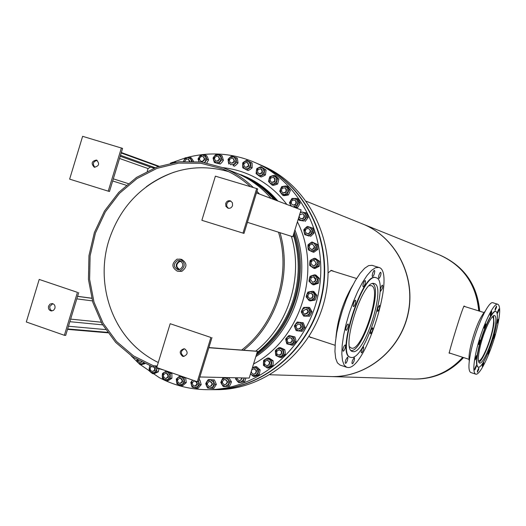 <?xml version="1.0" encoding="UTF-8"?>
<svg xmlns="http://www.w3.org/2000/svg" width="526" height="526" viewBox="0 0 526 526"><rect width="100%" height="100%" fill="white"/><g stroke="black" fill="none" stroke-linecap="round" stroke-linejoin="round"><path stroke-width="0.79" d="M450.42 353.308L449.237 353.189C448.816 352.367 462.722 306.5 464.162 306.099L465.326 306.717M330.683 376.557L413.686 379.022C433.003 379.193 449.349 371.954 462.716 357.285M478.739 310.905C476.247 284.316 463.215 265.683 439.651 255.011L362.624 223.971M330.775 376.563C366.293 377.832 400.654 350.119 408.248 313.161C416.119 276.255 395.762 237.095 362.716 224.004M328.139 272.816L331.347 270.338L334.056 271.436M312.556 337.863L310.024 337.304L309.301 336.186M330.795 270.456L356.602 278.504M270.042 374.762L330.584 376.557C366.116 377.826 400.49 350.106 408.084 313.128C415.961 276.209 395.591 237.022 362.539 223.938L306.362 201.294M177.446 260.6C173.126 264.052 173.284 267.083 177.906 269.707L179.649 269.542C183.798 266.498 183.857 263.506 179.82 260.567L177.446 260.6M180.701 260.949L179.313 261.133C175.401 263.894 175.257 266.754 178.866 269.707M181.523 261.573L179.425 261.586C175.756 264.407 175.809 267.017 179.576 269.417L179.872 269.47M181.273 261.501L179.504 261.6C175.842 264.4 175.881 267.011 179.616 269.43M177.334 271.179L181.746 271.37C187.361 267.096 187.315 263.099 181.615 259.364L177.084 259.121C171.437 263.473 171.515 267.497 177.334 271.179L180.017 271.022C185.645 266.741 185.599 262.73 179.885 258.989M485.616 325.318L485.649 323.852L484.268 326.843L484.236 328.309L485.616 325.318M491.639 312.819L491.672 311.339L490.311 314.298L490.278 315.771L491.639 312.819M496.472 307.427L496.511 305.954L495.17 308.874L495.13 310.34L496.472 307.427M498.832 310.406L498.878 308.959L497.557 311.852L497.517 313.292L498.832 310.406M496.774 323.01L496.873 323.608L498.188 320.728L498.234 319.308L496.866 322.431M493.388 337.62L493.447 338.461L494.769 335.575L494.808 334.188L494.019 335.391M488.358 351.999L488.141 354.044L489.469 351.138L489.509 349.77L489.081 350.204M483.631 363.473L483.67 362.112L482.322 365.051L482.283 366.412L483.631 363.473M478.752 369.337L478.785 367.97L477.417 370.948L477.384 372.309L478.752 369.337M476.155 366.997L476.188 365.609L474.794 368.621L474.768 370.002L476.155 366.997M476.622 356.845L476.648 355.431L475.248 358.449L475.221 359.863L476.622 356.845M480.087 341.525L480.113 340.079L478.719 343.097L478.693 344.537L480.087 341.525M485.13 311.267C479.778 317.441 474.958 329.006 470.678 345.97C469.113 353.124 468.646 358.147 469.271 361.046M497.879 304.284L493.013 302.779C488.713 300.307 476.076 327.468 471.184 350.191C468.337 363.604 468.199 371.047 470.783 372.52L475.622 374.104C480.047 376.333 492.316 349.494 497.254 327.264C500.272 313.588 500.482 305.928 497.879 304.284C493.658 301.832 481.066 329.039 476.129 351.776C473.255 365.202 473.084 372.638 475.622 374.104M495.814 311.451L495.683 311.399C492.297 309.466 482.296 331.11 478.358 349.192C476.056 359.902 475.918 365.853 477.95 367.03L478.088 367.063M478.634 349.277C476.332 359.994 476.194 365.938 478.219 367.115C481.724 368.91 491.521 347.495 495.459 329.743C497.852 318.868 498.017 312.779 495.952 311.484C492.573 309.551 482.572 331.202 478.634 349.277M494.262 331.13C496.301 321.859 496.439 316.672 494.677 315.574C491.79 313.93 483.269 332.393 479.909 347.798C477.937 356.95 477.818 362.033 479.548 363.045C482.533 364.584 490.903 346.299 494.262 331.13M345.201 344.905L344.116 345.983L343.3 347.896L342.86 349.889L343.156 351.269L344.004 350.664L345.122 348.284L345.575 345.76L345.201 344.905M348.08 323.97L347.292 324.562L346.161 326.968L345.707 329.539L346.036 330.4L346.877 329.809L348.002 327.402L348.455 324.844L348.08 323.97M355.458 300.201L354.669 300.767L353.544 303.18L353.091 305.77L353.459 306.651L354.248 306.073L355.372 303.66L355.819 301.076L355.458 300.201M365.189 280.49L364.117 281.495L363.302 283.429L362.855 286.019L363.19 286.887L363.979 286.341L365.09 283.941L365.537 281.357L365.189 280.49M374.466 270.357L373.71 270.883L372.618 273.25L372.171 275.815L372.507 276.676L373.552 275.677L374.348 273.77L374.788 271.212L374.466 270.357M380.752 272.238L380.015 272.757L378.944 275.085L378.523 277.077L378.812 278.451L379.555 277.925L380.62 275.591L381.041 273.605L380.752 272.238M382.527 285.125L381.804 285.651L380.752 287.946L380.331 289.905L380.62 291.253L382.389 288.419L382.81 286.466L382.527 285.125M379.502 305.343L377.747 308.164L377.589 311.412L378.608 310.425L379.371 308.591L379.811 306.158L379.502 305.343M372.539 327.744L370.777 330.584L370.33 333.004L370.652 333.819L372.415 330.972L372.855 328.559L372.539 327.744M363.361 346.798L361.572 349.672L361.119 352.098L361.408 352.9L362.19 352.315L363.242 350.027L363.69 347.614L363.361 346.798M354.222 357.641L352.4 360.56L351.947 363.006L352.236 363.821L353.051 363.223L354.123 360.902L354.57 358.469L354.222 357.641M347.522 357.128L345.654 360.093L345.201 362.572L345.503 363.407L346.338 362.795L347.436 360.448L347.89 357.969L347.522 357.128M378.832 267.432L375.485 267.721L371.494 270.423L367.056 275.46L362.368 282.613L357.687 291.562L353.255 301.845L349.297 312.944L346.029 324.266L343.623 335.22L342.196 345.234L341.815 353.801L342.479 360.514L344.129 365.064L346.68 367.273L347.765 367.483C365.458 370.258 396.341 270.975 378.832 267.432L372.06 265.334L368.66 265.604L364.63 268.286L360.152 273.303L355.438 280.437L350.737 289.359L346.286 299.623L342.334 310.702L339.079 322.011L336.693 332.951L335.299 342.959L334.95 351.526L335.654 358.239L337.357 362.795L340.006 365.044M375.84 277.669L375.676 277.616C362.572 271.278 335.719 354.958 350.138 357.18L350.349 357.246M351.289 357.463C365.274 360.119 390.121 280.496 376.136 277.761L376.051 277.735C362.966 271.403 336.107 355.089 350.513 357.305L351.289 357.463M374.229 283.586C363.006 278.425 340.217 349.58 352.486 351.5L353.104 351.624C364.978 354.116 386.301 285.92 374.348 283.619L374.229 283.586M352.808 285.197C343.235 301.411 337.607 318.894 335.93 337.653M259.272 164.388L259.344 164.421C305.527 184.284 333.569 241.197 322.096 295.125C310.971 349.119 262.461 390.009 212.182 389.681L212.103 389.681M259.344 164.421L263.164 166.091C309.045 185.829 336.896 242.322 325.515 295.836C314.476 349.422 266.301 390.003 216.35 389.681L212.182 389.681M276.38 200.465C267.668 190.287 257.444 182.397 245.714 176.795L234.997 172.535M277.899 201.044C269.213 190.899 259.016 183.028 247.319 177.44L240.829 174.652M286.874 204.456C277.307 191.957 265.669 182.43 251.954 175.875C242.67 171.502 232.985 168.761 222.886 167.649M140.186 364.544L159.2 377.576C174.237 385.551 190.327 389.582 207.481 389.681L211.715 389.681C261.54 389.99 309.722 349.889 321.393 296.513C333.392 243.209 306.711 186.322 261.429 165.368L255.038 162.534C232.9 153.158 210.229 151.475 187.026 157.491M207.481 389.681C257.635 389.996 306.152 349.586 317.914 295.796C330.006 242.078 303.147 184.771 257.562 163.678L255.038 162.534M185.126 158.024L173.725 162.001M131.198 355.865L137.707 362.348M253.552 363.992C300.971 338.882 322.188 270.509 297.42 221.788M255.82 356.648C294.981 331.071 312.641 274.112 294.915 229.928M256.293 355.103C293.475 329.342 310.32 274.999 294.323 231.841M259.134 164.322L268.701 169.116C311.195 192.93 334.036 249.377 320.65 300.734C307.519 352.164 260.449 389.937 212.031 389.681L211.952 389.681M258.989 164.263L268.562 169.056C311.063 192.878 333.911 249.337 320.525 300.714C307.388 352.157 260.304 389.937 211.873 389.681L211.794 389.681M305.225 314.226L307.993 312.931C308.657 310.925 308.019 309.643 306.086 309.104M308.321 307.315L309.61 307.539L312.043 311.793L309.709 316.192L303.653 316.126L301.22 311.865L302.226 309.636L305.777 307.362L308.321 307.315L310.761 311.576L308.427 315.988M309.709 316.192L303.653 316.126M303.555 307.46L302.226 309.636L302.272 313.969L305.876 316.027L309.433 313.759L309.387 309.42L305.777 307.362L303.555 307.46M312.043 311.793L310.761 311.576M303.094 310.866L303.331 313.016L304.745 314.14L307.815 312.398L307.723 310.537L306.191 309.13L303.094 310.866M492.316 316.915L492.474 316.948C493.566 317.402 493.881 319.769 493.408 324.049C492.106 337.37 481.915 362.592 478.542 360.652L478.397 360.593M493.552 315.817L493.973 322.984C492.652 336.226 482.993 361.25 478.772 362.197M156.932 366.918L153.546 365.813L157.228 365.951L153.526 365.807L153.138 367.063L132.993 357.082L115.707 342.433L102.123 323.937L92.898 302.575L88.44 279.431L88.953 255.682L94.391 232.492L104.49 211.025L118.764 192.345L136.523 177.42L156.899 167.031L178.886 161.778L201.353 161.988L223.129 167.748C234.353 172.298 244.426 178.893 253.348 187.552M153.526 365.807L133.637 355.964L116.575 341.519L103.155 323.273L94.036 302.194L89.617 279.359L90.104 255.912L95.449 233.018L105.397 211.82L119.461 193.364L136.97 178.603L157.064 168.327L178.755 163.099L200.932 163.264L222.432 168.899C232.762 173.054 242.131 178.991 250.54 186.704M278.517 232.216C291.391 273.836 275.65 323.99 241.71 350.007M153.546 365.813L153.158 367.069L164.059 370.133M256.958 191.26L259.39 194.002M279.996 232.689C292.41 274.171 276.985 323.773 243.623 350.152M158.273 362.526C140.988 353.991 127.437 341.124 117.627 323.924M146.353 186.717C171.765 168.353 199.19 163.336 228.626 171.654M223.129 167.748L235.628 172.784C249.331 178.36 261.172 186.927 271.173 198.486M291.378 236.305C303.555 276.847 288.472 325.292 255.807 351.059M159.069 166.262L121.335 152.54M154.046 168.142L150.541 167.084L148.069 168.55L147.26 171.206M126.214 185.251L112.682 180.977L126.214 185.251M94.292 167.209C99.118 166.137 99.874 163.764 96.56 160.068L96.468 160.035C91.636 161.127 90.886 163.514 94.239 167.189L94.292 167.209M121.388 147.951L108.244 191.155L69.636 179.136L82.628 136.319L122.591 148.398L109.474 191.517L108.244 191.155M97.159 160.345C93.056 161.554 92.293 163.882 94.884 167.327M369.259 285.736L371.31 285.625C382.389 288.011 362.315 351.375 351.506 348.179L349.606 346.818M372.612 283.626C383.073 288.629 362.526 352.519 351.098 350.487M298.367 329.144L300.846 328.145C301.806 326.002 301.207 324.614 299.051 323.99M301.944 322.596L303.246 322.786L305.067 327.369L302.174 331.373L296.145 330.624L294.33 326.028L295.612 324.003L299.419 322.287L301.944 322.596L303.772 327.198L300.865 331.216M297.223 322.017L295.612 324.003L295.073 328.303L298.341 330.9L302.154 329.184L302.693 324.877L299.419 322.287L297.223 322.017M305.067 327.369L303.772 327.198M289.583 342.86L291.746 342.137C293.021 339.895 292.476 338.415 290.109 337.699M289.017 335.483L291.141 336.114L294.008 339.178L292.897 343.366L288.912 344.484L286.045 341.413L287.157 337.232L289.017 335.483L294.915 336.923L295.658 339.355L296.085 341.749L292.693 345.273L286.795 343.846L285.625 339.014L287.157 337.232L291.141 336.114L293.587 336.778L294.764 341.617L291.358 345.148M294.915 336.923L293.587 336.778M296.085 341.749L294.764 341.617M279.069 355.089L280.897 354.603C282.515 352.308 282.035 350.75 279.464 349.922M279.122 347.574L281.114 348.547L283.527 352.019L281.864 355.997L277.794 356.49L275.381 353.018L277.044 349.047L279.122 347.574L280.483 347.686L284.796 349.665L285.21 352.15L285.296 354.616L281.476 357.588L280.121 357.496L275.802 355.51L275.302 350.553L277.044 349.047L281.114 348.547L283.442 349.553L283.941 354.517L280.121 357.496M284.796 349.665L283.442 349.553M285.296 354.616L283.941 354.517M267.077 365.577L268.543 365.287C270.509 362.999 270.114 361.375 267.353 360.415M267.747 358.028L269.568 359.33L271.475 363.131L269.305 366.813L265.236 366.681L263.335 362.881L265.498 359.205L267.747 358.028L269.141 358.121L273.119 360.731L273.198 363.223L272.941 365.702L268.786 368.062L267.399 368.003L263.421 365.379L263.592 360.395L265.498 359.205L269.568 359.33L271.738 360.645L271.561 365.636L267.399 368.003M273.119 360.731L271.738 360.645M272.941 365.702L271.561 365.636M253.854 374.111L254.959 373.973C257.28 371.737 256.971 370.067 254.045 368.956M255.163 366.642L256.767 368.233L252.421 367.648L255.163 366.642L256.583 366.707L260.14 369.896L259.298 374.788L254.9 376.485L253.473 376.445L250.501 373.868M250.58 373.618L251.52 374.841L255.505 375.59L258.135 372.283L256.767 368.233L258.726 369.837L257.885 374.742L253.473 376.445M260.14 369.896L258.726 369.837M259.298 374.788L257.885 374.742M239.698 380.522L240.441 380.482L242.381 377.924M245.951 378.003L244.675 381.685L238.659 382.672L235.589 378.97L235.826 377.78M244.268 377.964L243.222 381.659L238.659 382.672M244.675 381.685L243.222 381.659M243.998 377.957L243.788 379.299L240.763 382.165L236.943 380.817L235.944 377.78M225.306 384.697C228.304 382.777 228.212 381.067 225.043 379.562M227.442 377.694L228.527 379.759L228.751 384.039L225.398 386.413L221.821 384.493L221.604 380.219L224.95 377.846L227.442 377.694L228.935 377.727L231.46 381.843L230.605 384.059L229.375 386.268L223.274 386.564L220.749 382.435L222.827 378.01L224.95 377.846L228.527 379.759L229.98 381.823L227.889 386.262L223.274 386.564M231.46 381.843L229.98 381.823M229.375 386.268L227.889 386.262M209.874 386.557C213.069 385.117 213.214 383.415 210.295 381.442M212.912 379.936L214.851 384.401L212.215 388.464L209.736 388.26L207.638 388.057L206.481 385.828L205.705 383.599L206.83 381.567L208.335 379.542L214.437 379.969L208.335 379.542M214.437 379.969L216.377 384.414L214.851 384.401M216.377 384.414L213.74 388.464L212.215 388.464M209.736 388.26L206.481 385.828L206.83 381.567L210.433 379.739L213.694 382.165L213.346 386.432L209.736 388.26M194.758 386.091C197.487 385.38 198.013 383.822 196.336 381.416M198.545 381.232L199.656 384.644L196.527 388.254L192.082 387.156L190.774 382.461L192.621 380.114M199.012 379.719L199.893 379.969L198.94 379.95M199.893 379.969L201.208 384.657L199.656 384.644M201.208 384.657L198.085 388.254L196.527 388.254M198.48 381.462L198.802 382.29L197.894 386.446L194.107 387.701L191.234 384.802L192.141 380.653L192.674 380.134M179.997 383.342C182.949 382.376 183.331 380.739 181.135 378.431L180.102 378.266M184.935 377.431L185.612 377.753L184.021 377.721L184.692 382.566L181.141 385.657L176.927 383.895L176.256 379.055L179.8 375.972L180.832 375.998M184.021 377.721L179.8 375.972M185.612 377.753L186.283 382.586L184.692 382.566M186.283 382.586L182.739 385.663L181.141 385.657M178.833 384.769L176.394 381.475L177.827 377.51L181.713 376.84L184.159 380.14L182.719 384.112L178.833 384.769M165.854 378.378C168.662 377.615 169.148 376.031 167.314 373.638L165.999 373.322M170.24 372.296L171.87 373.394L170.246 373.355L170.273 378.24L166.38 380.745L162.468 378.365L162.258 375.919L162.449 373.486L166.492 370.981M170.246 373.355L166.334 370.981M171.87 373.394L171.897 378.273L170.273 378.24M171.897 378.273L168.011 380.771L166.38 380.745M164.217 379.555L162.258 375.919L164.184 372.224L168.09 372.158L170.056 375.788L168.123 379.489L164.217 379.555M152.606 371.323C154.71 371.139 155.518 369.929 155.038 367.707M156.952 368.305L156.676 371.77L152.527 373.651L148.996 370.705L149.752 365.8M158.898 368.864L158.333 371.816L156.676 371.77M158.333 371.816L154.19 373.697L152.527 373.651M156.787 368.253L156.781 369.344L154.394 372.704L150.554 372.171L149.101 368.285L150.127 365.951M140.508 362.342L141.731 362.171M144.065 363.328L139.844 364.531L136.767 361.086L136.984 359.567M144.874 363.703L141.54 364.597L139.844 364.531M143.381 362.999L141.796 363.913L138.095 362.802L137.03 359.593M296.283 325.423L296.184 327.474L297.532 328.947L298.176 329.125L300.727 327.659L300.833 325.614L299.504 324.141L298.86 323.957L296.283 325.423M287.604 338.81C286.762 340.874 287.36 342.222 289.385 342.847L291.674 341.709C292.515 339.658 291.93 338.31 289.918 337.672L287.604 338.81M277.255 350.75C276.104 352.913 276.65 354.36 278.872 355.083L280.864 354.235C282.015 352.085 281.482 350.638 279.273 349.902L277.255 350.75M265.459 360.987C263.986 363.203 264.46 364.735 266.873 365.577L268.543 364.985C270.016 362.782 269.549 361.25 267.155 360.395L265.459 360.987M251.316 371.231L251.566 372.717L252.546 373.795L253.65 374.111L254.978 373.736C256.787 371.534 256.405 369.936 253.841 368.936L252.487 369.311L251.619 370.265M237.127 377.806L237.765 379.706L239.488 380.528L240.474 380.318L241.967 377.911M224.142 379.634C221.656 381.679 221.847 383.369 224.707 384.697L225.345 384.611C227.824 382.58 227.646 380.89 224.799 379.548L224.142 379.634M209.387 381.442C206.573 383.322 206.652 385.025 209.618 386.564L209.9 386.544C212.708 384.684 212.642 382.974 209.696 381.429L209.387 381.442M194.646 380.988L194.613 380.982C191.543 382.619 191.497 384.328 194.482 386.104L194.535 386.104C197.585 384.453 197.625 382.744 194.646 380.988M180.227 378.286L179.872 378.253C176.92 379.654 176.762 381.343 179.392 383.316L179.767 383.349C182.706 381.935 182.857 380.245 180.227 378.286M166.426 373.427L165.769 373.309C162.942 374.486 162.666 376.136 164.94 378.266L165.618 378.385C168.432 377.195 168.701 375.538 166.426 373.427M151.541 366.484C149.739 367.983 149.7 369.515 151.409 371.073L152.362 371.33C154.407 370.929 155.117 369.66 154.48 367.523M138.095 360.211L139.061 361.914L140.264 362.342L141.468 362.039M225.7 203.457L225.884 206.343L227.922 208.178C230.099 208.644 231.644 207.77 232.564 205.561L232.393 202.694L230.388 200.853C228.192 200.36 226.627 201.228 225.7 203.457M230.888 201.077L228.356 201.629L226.739 203.812L226.811 206.429L228.455 208.309M242.986 233.103L201.866 220.302L215.39 176.157L256.688 188.551L242.986 233.103L243.998 233.406L257.668 188.933L256.688 188.551M184.804 348.929L183.955 348.758C179.517 350.454 179.044 352.959 182.548 356.273L183.442 356.45C187.841 354.715 188.295 352.21 184.804 348.929M184.508 348.843C180.556 350.914 180.273 353.413 183.666 356.339L184.001 356.431M156.728 367.569L170.174 323.707L210.9 337.475L197.289 381.745L156.728 367.569M210.9 337.475L170.174 323.707M211.971 337.574L198.387 381.764L197.289 381.745M54.928 308.341C55.388 305.757 54.48 304.159 52.206 303.541L49.983 304.14L48.57 306.152C48.109 308.749 49.023 310.353 51.318 310.958L53.52 310.347L54.928 308.341M52.856 303.693L49.891 306.31L49.733 307.125L50.246 309.498L51.989 310.951M39.207 279.431L77.447 292.357L64.382 335.292L26.3 321.984L39.207 279.431L77.447 292.357M78.729 292.535L65.691 335.391L64.382 335.292M256.458 192.891L301.102 209.874L292.804 236.759L247.404 222.327M292.804 236.759L292.41 236.634M208.901 347.561L257.451 351.348L249.206 378.076L199.854 376.978M257.451 351.348L208.848 347.739M91.649 298.196L77.585 296.309M101.189 322.274L102.695 324.93M107.83 332.813L67.525 329.368M175.875 162.172L174.856 161.778L175.211 162.271M170.378 163.152L174.856 161.778M171.049 163.014L172.462 162.297L174.593 162.37M193.542 161.285L191.332 157.899L189.774 157.274L192.194 161.232M183.495 161.37L185.277 157.793L189.774 157.274M189.866 161.186L188.223 159.174M183.666 161.357L184.067 159.917L187.328 157.458L190.813 159.141L191.438 161.212M201.188 161.324L202.122 161.574C205.081 160.345 205.39 158.701 203.049 156.63M207.034 159.312L208.559 159.93L207.79 157.879L206.646 155.67L205.12 155.038L207.034 159.312L204.844 162.527M208.559 159.93L206.856 162.902M199.098 161.719L198.013 158.97L200.61 154.874L205.12 155.038M199.176 161.725L198.775 161.028L199.117 156.847L202.674 154.881L205.89 157.096L205.548 161.285L204.45 162.462M216.127 161.028L216.751 161.252C219.986 160.305 220.414 158.668 218.04 156.34M223.405 160.331L222.09 155.775L220.598 155.144L221.919 159.707L218.796 163.415L220.289 164.02L222.031 162.251L223.405 160.331L221.919 159.707M220.289 164.02L214.358 162.554L218.796 163.415M214.358 162.554L213.043 157.991L214.417 156.064L216.16 154.289L220.598 155.144M218.191 154.637L221.078 157.346L220.177 161.489L216.39 162.909L213.51 160.193L214.417 156.064L218.191 154.637M238.041 162.994L237.351 158.234L235.898 157.609L236.588 162.376L232.998 165.605L234.465 166.209L236.43 164.677L238.041 162.994L236.588 162.376M234.465 166.209L232.998 165.605M228.725 164.066L228.034 159.306L229.645 157.609L231.618 156.077L235.898 157.609M231.262 163.165C234.695 162.587 235.273 160.989 232.998 158.365M233.577 156.761L236.062 159.917L234.616 163.915L230.684 164.763L228.199 161.607L229.645 157.609L233.577 156.761M246.753 169.97L242.736 167.774L242.69 162.902L244.505 161.489L246.668 160.22L252.112 163.021L250.692 162.403L250.738 167.281L246.753 169.97L248.18 170.562L250.343 169.3L252.151 167.886L250.738 167.281M252.112 163.021L252.151 167.886M246.668 160.22L250.692 162.403M245.353 167.288C248.824 167.235 249.613 165.723 247.713 162.751M248.502 161.232L250.54 164.769L248.568 168.55L244.564 168.793L242.532 165.263L244.505 161.489L248.502 161.232M259.029 173.744C262.323 173.85 263.204 172.39 261.685 169.379L261.139 169.076M259.765 176.427L256.083 173.619L256.701 168.741L258.674 167.63L260.995 166.663L266.064 170.062L264.683 169.464L264.065 174.349L259.765 176.427L261.159 177.006L263.473 176.039L265.452 174.934L264.065 174.349M266.064 170.062L265.452 174.934M260.995 166.663L264.683 169.464M262.665 167.985L264.203 171.831L261.738 175.316L257.747 174.948L256.221 171.108L258.674 167.63L262.665 167.985M271.686 182.298C274.789 182.515 275.762 181.135 274.598 178.143L273.651 177.558M271.751 184.863L268.497 181.496L269.766 176.716L271.863 175.934L274.296 175.29L275.657 175.875L278.918 179.228L277.564 178.656L276.288 183.442L271.751 184.863L273.125 185.422L275.552 184.784L277.649 184.008L276.288 183.442M278.918 179.228L277.649 184.008M274.296 175.29L277.564 178.656M275.762 176.9L276.761 180.977L273.855 184.087L269.956 183.114L268.964 179.037L271.863 175.934L275.762 176.9M283.06 192.786C285.96 193.088 286.999 191.786 286.183 188.873L284.993 188.012M282.469 195.126L279.7 191.267L281.607 186.684L283.777 186.25L286.282 185.948L287.617 186.506L290.378 190.353L289.057 189.807L287.143 194.403L282.469 195.126L283.81 195.659L286.308 195.363L288.478 194.936L287.143 194.403M290.378 190.353L288.478 194.936M286.282 185.948L289.057 189.807M287.505 187.808L287.932 192.036L284.638 194.699L280.917 193.134L280.49 188.906L283.777 186.25L287.505 187.808M292.903 204.995C295.586 205.357 296.677 204.147 296.177 201.366L294.764 200.182M291.088 206.06L289.458 202.74L291.963 198.447L296.684 198.427L297.992 198.953L300.201 203.22L298.899 202.707L296.388 207.001L293.416 206.948M300.201 203.22L297.696 207.5L296.388 207.001M297.696 207.5L295.047 207.566M296.684 198.427L298.899 202.707M291.726 206.304L290.398 204.811L290.543 200.531L294.159 198.374L297.631 200.498L297.479 204.792L293.304 206.909M300.977 218.685C303.443 219.072 304.567 217.961 304.363 215.358L302.752 213.826M300.471 211.899L306.553 212.964L307.513 215.318L308.157 217.56L306.875 217.08L303.804 220.986L299.136 220.276L303.804 220.986M308.157 217.56L305.1 221.453M298.413 218.573L299.136 220.276M305.264 212.471L306.875 217.08M300.287 212.504L302.772 212.063L305.908 214.72L305.179 218.98L301.306 220.572L298.433 218.514M307.105 233.57C309.354 233.958 310.491 232.959 310.537 230.572L308.775 228.659M304.712 234.649L303.758 229.816L305.376 228.047L307.315 226.39L311.833 227.797L313.108 228.245L314.061 233.077L312.792 232.643L309.229 236.069L304.712 234.649L309.229 236.069M314.061 233.077L310.511 236.49M311.833 227.797L312.792 232.643M312.155 230.164L310.853 234.3L306.809 235.306L304.081 232.176L305.376 228.047L309.413 227.041L312.155 230.164M311.149 249.331C313.174 249.705 314.311 248.824 314.561 246.674L312.681 244.373M311.957 241.986L317.494 244.485L317.776 249.442L316.514 249.054L312.529 251.921L308.269 249.817L307.966 247.292L309.814 243.374L311.957 241.986L316.231 244.084L316.514 249.054M317.776 249.442L313.805 252.302L312.529 251.921M307.98 244.86L307.966 247.292L310.241 250.823L314.364 250.442L316.218 246.516L313.937 242.986L309.814 243.374L307.98 244.86M317.494 244.485L316.231 244.084M313.009 265.637L314.916 265.498L316.205 263.993L316.343 263.322L314.384 260.626M314.416 258.233L315.685 258.595L319.604 261.323L319.21 266.301L317.954 265.959L313.627 268.207L309.702 265.466L309.742 262.934L312.102 259.318L314.416 258.233L318.348 260.968L317.954 265.959M319.21 266.301L314.896 268.543L313.627 268.207M310.103 260.482L309.742 262.934L311.504 266.794L315.633 267.044L317.993 263.421L316.225 259.555L312.102 259.318L310.103 260.482M319.604 261.323L318.348 260.968M312.628 282.127L314.627 281.87L315.824 280.161L315.475 278.155L313.838 277.07M314.627 274.776L315.896 275.091L319.394 278.405L318.322 283.297L317.06 283.001L312.49 284.573L308.992 281.252L309.367 278.767L312.188 275.525L314.627 274.776L318.131 278.096L317.06 283.001M318.322 283.297L313.766 284.862L312.49 284.573M310.064 276.354L309.367 278.767L310.583 282.876L314.62 283.751L317.441 280.509L316.225 276.4L312.188 275.525L310.064 276.354M319.394 278.405L318.131 278.096M310.018 298.439L312.036 298.097L313.115 296.5L312.668 294.29L311.05 293.344M312.582 291.259L313.858 291.529L316.856 295.349L315.133 300.044L313.864 299.8L309.143 300.662L306.145 296.828L306.849 294.448L310.064 291.66L312.582 291.259L315.587 295.093L313.864 299.8M315.133 300.044L310.425 300.911L309.143 300.662M307.868 292.127L306.849 294.448L307.486 298.715L311.339 300.201L314.568 297.414L313.93 293.14L310.064 291.66L307.868 292.127M316.856 295.349L315.587 295.093M189.426 161.186L187.999 159.076L186.506 159.043L184.764 161.298M202.142 161.364C204.621 159.996 204.851 158.385 202.832 156.531L201.636 156.406C199.15 157.787 198.927 159.404 200.965 161.245L202.142 161.364M216.778 161.114C219.546 159.95 219.901 158.326 217.83 156.242L216.942 156.071C214.167 157.248 213.826 158.872 215.91 160.956L216.778 161.114M231.289 163.093C234.333 162.186 234.806 160.561 232.696 158.234L232.124 158.076C229.073 158.997 228.606 160.621 230.736 162.948L231.289 163.093M245.372 167.288C248.673 166.676 249.258 165.072 247.121 162.481L246.872 162.389C243.558 163.021 242.979 164.625 245.142 167.209L245.372 167.288M258.733 173.633L258.818 173.672C262.264 173.33 262.947 171.759 260.876 168.964L260.811 168.931C257.359 169.254 256.662 170.819 258.733 173.633M271.087 182.016L271.488 182.226C274.756 182.042 275.539 180.523 273.842 177.67L273.461 177.466C270.18 177.63 269.391 179.142 271.087 182.016M282.166 192.273L282.87 192.72C285.947 192.661 286.815 191.201 285.48 188.354L284.803 187.92C281.712 187.96 280.831 189.413 282.166 192.273M291.726 204.213L292.706 204.93C295.579 204.969 296.519 203.595 295.533 200.807L294.58 200.097C291.693 200.038 290.746 201.412 291.726 204.213M299.215 215.976L299.55 217.593L300.787 218.625C303.443 218.731 304.442 217.448 303.778 214.772L302.568 213.747L299.518 214.996M305.461 232.13L306.921 233.511C309.354 233.662 310.393 232.479 310.024 229.961L308.591 228.586C306.145 228.422 305.1 229.599 305.461 232.13M309.321 247.522L310.965 249.285C313.174 249.449 314.226 248.377 314.121 246.056L312.503 244.307C310.281 244.123 309.222 245.195 309.321 247.522M311.03 263.434L312.819 265.591C314.804 265.761 315.856 264.802 315.968 262.717L314.206 260.567C312.207 260.383 311.149 261.337 311.03 263.434M310.55 279.53L312.444 282.087L313.069 282.153L314.778 281.364L315.521 279.569L313.654 277.018L313.023 276.952L311.3 277.728L310.55 279.53M307.888 295.461L308.282 297.361L309.834 298.413L311.734 297.979L312.786 296.25L312.398 294.356L310.866 293.298L308.953 293.725L307.888 295.461M463.853 306.178L464.478 306.132M463.307 357.476C449.973 372.033 433.7 379.22 414.488 379.042C433.865 379.2 450.217 372.04 463.551 357.555M462.952 357.364C449.592 371.981 433.279 379.207 414.001 379.029L414.488 379.042M479.712 311.214C477.246 284.744 464.142 266.11 440.393 255.314C463.919 265.965 476.924 284.566 479.403 311.116M440.393 255.314L439.94 255.13C463.498 265.794 476.517 284.415 479.002 310.991M257.082 352.538C274.302 338.941 286.381 321.314 293.304 299.636C299.82 277.827 299.846 256.247 293.376 234.905M256.708 353.761C274.657 340.112 287.209 322.142 294.356 299.833C301.05 277.373 300.879 255.235 293.837 233.412M273.947 199.545C263.999 188.045 252.21 179.517 238.574 173.975L237.081 173.389M275.032 199.952C265.104 188.479 253.335 179.971 239.725 174.435L238.574 173.975M121.197 152.987L158.418 166.486M120.204 156.248L150.541 167.084M155.111 167.715L120.493 155.295M113.327 178.84L128.193 183.587M148.069 168.55L119.527 158.464M257.063 351.217L208.881 347.627M77.559 296.381L91.675 298.275M70.642 319.124L101.143 322.182M92.398 300.898L76.803 298.867M68.472 326.245L105.601 329.585M102.425 324.838L69.859 321.688M107.501 332.36L67.657 328.934M174.073 172.16C141.645 184.218 119.895 207.034 108.829 240.599C96.994 278.432 108.093 322.425 137.181 348.383M293.863 233.334C300.938 255.182 301.128 277.353 294.422 299.84C287.275 322.168 274.697 340.158 256.695 353.814M275.065 199.965C265.13 188.492 253.354 179.977 239.725 174.435M375.761 277.643L376.136 277.761M350.138 357.18L350.513 357.305M339.947 365.024L346.68 367.273M305.041 314.206L305.415 314.265M305.895 309.064L306.27 309.124M449 352.847L469.034 359.33M463.754 306.231L483.94 312.529M309.899 336.982L335.108 345.306M298.176 329.125L298.551 329.171M298.86 323.957L299.241 324.009M289.385 342.847L289.773 342.886M289.918 337.672L290.306 337.712M278.872 355.083L279.267 355.109M279.273 349.902L279.661 349.935M266.873 365.577L267.274 365.596M267.155 360.395L267.556 360.415M253.65 374.111L254.058 374.124M253.841 368.936L254.249 368.956M239.488 380.528L239.909 380.535M224.799 379.548L225.233 379.555M194.613 380.982L195.067 380.995M194.535 386.104L194.988 386.104M179.872 378.253L180.339 378.26M179.767 383.349L180.227 383.355M165.769 373.309L166.236 373.315M165.618 378.385L166.091 378.398M152.362 371.33L152.842 371.343M140.264 362.342L140.751 362.361M187.999 159.076L188.453 159.253M202.832 156.531L203.273 156.709M200.965 161.245L201.405 161.423M217.83 156.242L218.264 156.419M215.91 160.956L216.344 161.134M247.121 162.481L247.536 162.659M245.142 167.209L245.55 167.38M258.818 173.672L259.226 173.843M260.811 168.931L261.212 169.102M271.488 182.226L271.883 182.39M273.461 177.466L273.855 177.63M282.87 192.72L283.251 192.871M284.803 187.92L285.184 188.078M292.706 204.93L293.087 205.074M294.58 200.097L294.954 200.248M300.787 218.625L301.161 218.763M302.568 213.747L302.943 213.885M306.921 233.511L307.289 233.636M308.591 228.586L308.959 228.718M310.965 249.285L311.333 249.396M312.503 244.307L312.865 244.419M312.819 265.591L313.187 265.689M314.206 260.567L314.568 260.666M312.444 282.087L312.812 282.173M313.654 277.018L314.022 277.103M309.834 298.413L310.202 298.485M310.866 293.298L311.234 293.376"/></g></svg>

